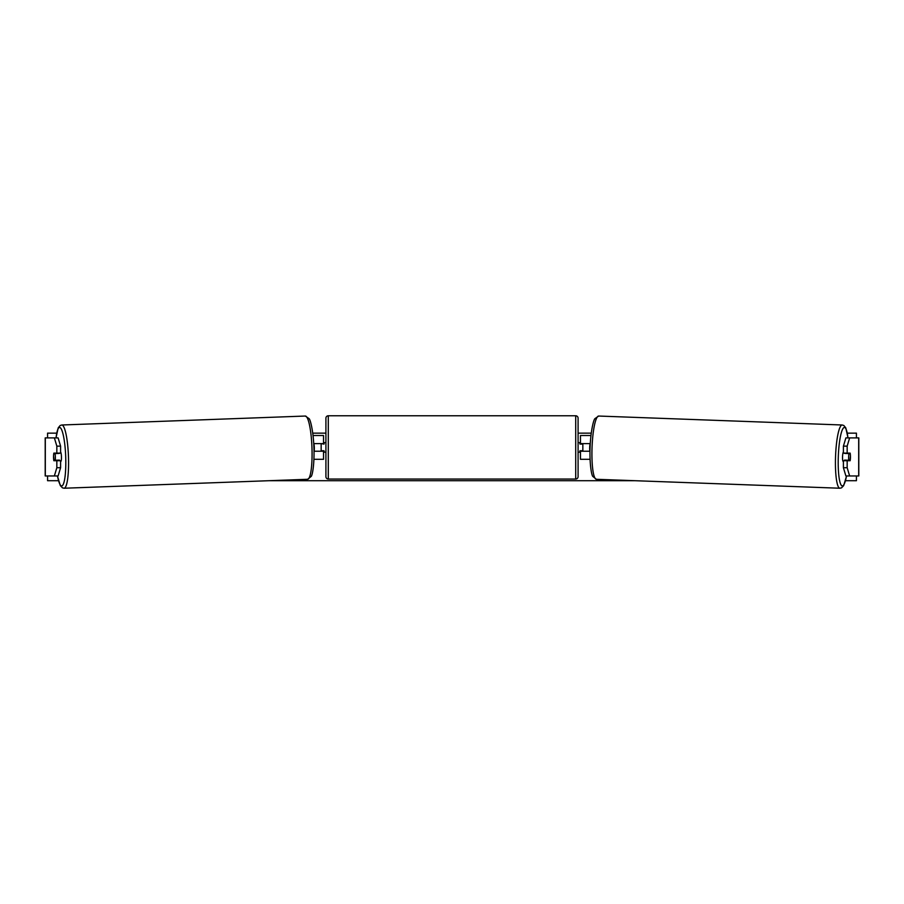 <?xml version="1.0" encoding="UTF-8"?>
<svg xmlns="http://www.w3.org/2000/svg" width="904" height="904" viewBox="0 0 904 904"><rect width="100%" height="100%" fill="white"/><g stroke="black" fill="none" stroke-linecap="round" stroke-linejoin="round"><path stroke-width="1.36" d="M57.506 460.17A4.757 0.825 -90 0 0 57.619 460.735M60.591 446.135L56.839 446.135L54.364 437.898L58.116 437.898L60.591 446.135L60.591 453.119L53.867 453.119A4.757 0.825 -90 0 0 53.539 456.927A4.757 0.825 -90 0 0 53.867 460.735L56.839 460.735L56.839 467.718L60.591 467.718L60.591 460.735L56.839 460.735M60.591 467.718L58.116 475.956L45.2 475.956L45.2 437.898L54.364 437.898M56.839 453.119L56.839 446.135M54.364 475.956L56.839 467.718M843.409 446.135L843.409 453.119L850.133 453.119A4.757 0.825 -90 0 1 850.461 456.927A4.757 0.825 -90 0 1 850.133 460.735L847.161 460.735L847.161 467.718L843.409 467.718L845.884 475.956L858.8 475.956L858.8 437.898L845.884 437.898L843.409 446.135L847.161 446.135L849.636 437.898M843.409 467.718L843.409 460.735L847.161 460.735M846.494 460.17A4.757 0.825 -90 0 1 846.381 460.735M847.161 453.119L847.161 446.135M849.636 475.956L847.161 467.718M590.086 459.311L580.47 459.311L580.47 451.22L589.984 451.22M580.47 444.079L580.47 435.513L590.956 435.513M582.843 443.604L582.843 451.22M590.267 443.604L580.47 443.604M313.914 459.311L323.53 459.311L323.53 451.22L314.016 451.22M323.53 444.079L323.53 435.513L313.044 435.513M321.157 443.604L324.005 444.079L324.005 442.655L325.915 442.655M321.157 444.079L321.157 451.22M313.733 443.604L323.53 443.604M328.288 415.772L328.288 479.052A2.384 2.384 0 0 1 325.915 476.668L325.915 418.145A2.384 2.384 0 0 1 328.288 415.772L575.712 415.772A2.384 2.384 0 0 1 578.085 418.145L578.085 476.668A2.384 2.384 0 0 1 575.712 479.052L575.712 415.772M328.288 479.052L575.712 479.052M325.915 452.169L324.005 452.169L324.005 450.746L321.157 450.746M578.085 452.169L579.995 452.169L579.995 450.746L582.843 450.746M582.843 444.079L579.995 444.079L579.995 442.655L578.085 442.655M60.591 452.011A4.757 0.825 87.9 0 1 61.449 456.701A4.757 0.825 87.9 0 1 60.794 461.447L60.591 461.458M53.822 453.593L55.008 453.593A4.757 0.825 87.9 0 1 55.359 456.916A4.757 0.825 87.9 0 1 55.246 460.249L54.059 460.249A4.757 0.825 87.9 0 1 53.709 456.916M59.348 460.735A4.757 0.825 87.9 0 0 59.461 460.091L55.246 460.249M58.432 460.735A4.757 0.825 87.9 0 1 58.285 460.136M59.144 453.119A4.757 0.825 87.9 0 1 59.223 453.435L57.551 453.458M55.008 453.593L59.223 453.435M314.004 450.746L314.196 450.734A4.757 0.825 87.9 0 0 314.309 447.412A4.757 0.825 87.9 0 0 313.959 444.079L313.959 444.079M58.477 480.713L47.573 480.713L47.573 475.956M47.573 437.898L47.573 433.14L56.669 433.14M856.427 475.956L856.427 480.713L845.522 480.713M635.275 480.713L268.725 480.713M856.427 437.898L856.427 433.14L847.33 433.14M591.25 433.14L578.085 433.14M325.915 433.14L312.75 433.14M843.409 452.011A4.757 0.825 92.1 0 0 842.551 456.701A4.757 0.825 92.1 0 0 843.206 461.447L843.409 461.458M844.856 453.119A4.757 0.825 92.1 0 0 844.777 453.435L848.992 453.593A4.757 0.825 92.1 0 0 848.641 456.916A4.757 0.825 92.1 0 0 848.754 460.249L849.941 460.249A4.757 0.825 92.1 0 0 850.291 456.916M844.777 453.435L845.963 453.435A4.757 0.825 92.1 0 0 845.907 453.119M848.992 453.593L850.178 453.593M848.754 460.249L844.539 460.091A4.757 0.825 92.1 0 0 844.652 460.735M845.568 460.735A4.757 0.825 92.1 0 0 845.715 460.136M590.041 444.079L590.041 444.079A4.757 0.825 92.1 0 0 589.69 447.412A4.757 0.825 92.1 0 0 589.803 450.734L589.996 450.746M45.313 475.956L45.313 437.898M858.687 475.956L858.687 437.898M57.483 475.956A29.267 5.074 -92.1 0 0 63.382 484.069A29.267 5.074 -92.1 0 0 65.698 456.701A29.267 5.074 -92.1 0 0 61.382 429.219A29.267 5.074 -92.1 0 0 56.059 437.898M68.455 456.61A31.64 5.492 87.9 0 1 64.127 488.228L307.62 479.289A31.64 5.492 -92.1 0 0 311.959 447.672A31.64 5.492 -92.1 0 0 305.303 416.043L61.8 424.993A31.64 5.492 87.9 0 1 68.455 456.61M846.517 475.956A29.267 5.074 -87.9 0 1 840.618 484.069A29.267 5.074 -87.9 0 1 838.302 456.701A29.267 5.074 -87.9 0 1 842.618 429.219A29.267 5.074 -87.9 0 1 847.941 437.898M842.2 424.993A31.64 5.492 92.1 0 0 835.545 456.61A31.64 5.492 92.1 0 0 839.872 488.228L596.38 479.289A31.64 5.492 -87.9 0 1 592.041 447.672A31.64 5.492 -87.9 0 1 598.697 416.043L842.2 424.993L843.839 425.49L845.805 427.886L847.997 437.898M57.427 475.956L60.331 485.629L62.466 487.855L64.127 488.228M305.303 416.043L309.089 418.654C310.467 419.851 313.372 431.411 313.925 447.582C314.513 463.311 312.558 474.905 311.225 476.397L307.62 479.289M56.003 437.898L58.195 427.886L60.161 425.49L61.8 424.993M596.38 479.289L592.775 476.397C591.442 474.905 589.487 463.311 590.075 447.582C590.628 431.411 593.532 419.851 594.911 418.654L598.697 416.043M846.573 475.956L843.669 485.629L841.534 487.855L839.872 488.228"/></g></svg>
